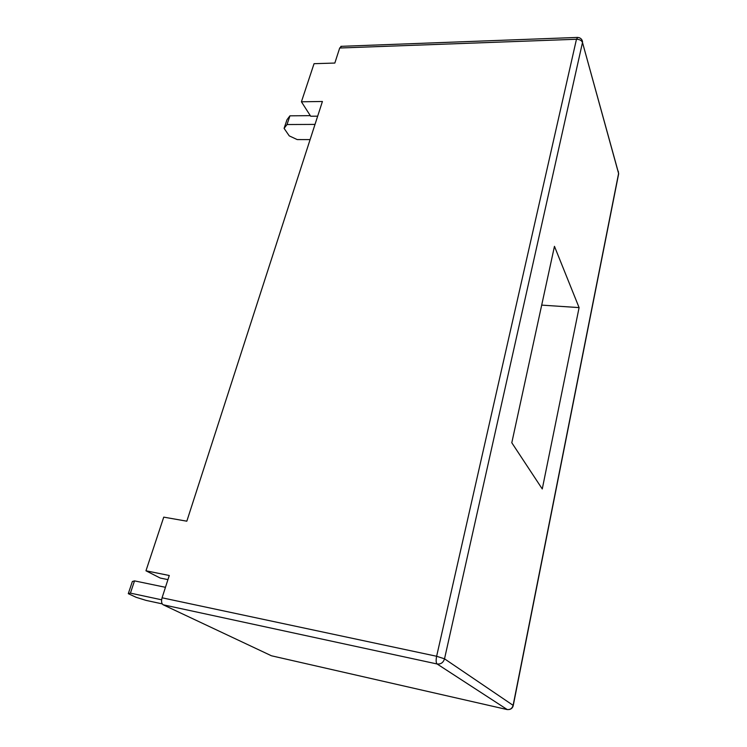 <?xml version="1.0" encoding="UTF-8"?>
<svg xmlns="http://www.w3.org/2000/svg" width="747" height="747" viewBox="0 0 747 747"><rect width="100%" height="100%" fill="white"/><g stroke="black" fill="none" stroke-linecap="round" stroke-linejoin="round"><path stroke-width="1.12" d="M341.556 46.314L339.689 48.013L334.833 63.056L314.048 63.691L301.414 101.788L322.415 101.489L186.825 521.191L163.742 517.139L145.964 570.792L169.27 575.498L162.071 597.796L436.631 656.268C435.865 660.264 436.015 662.832 437.079 663.971L507.288 709.585M271.852 655.875L506.998 709.529C510.126 709.902 512.171 708.501 513.124 705.317L618.619 173.332L582.492 42.504L444.521 658.817L513.264 705.448L618.665 173.752L582.492 42.504C581.614 40.431 579.607 39.358 576.469 39.255L436.631 656.268L444.521 658.817C443.288 662.654 440.805 664.372 437.079 663.971L163.145 604.781L271.45 655.782M163.145 604.781C161.501 603.623 161.147 601.288 162.071 597.796M542.266 488.968L511.798 442.756L554.461 246.333L579.093 307.605L542.266 488.968M301.414 101.788L310.677 116.224L317.671 116.168M167.944 579.616L160.194 578.038L145.964 570.792M310.313 115.654L289.939 115.822L286.997 119.707L284.093 128.363L287.025 124.534L315.01 124.404M284.093 128.363L289.238 135.87L297.231 139.586L310.098 139.605M289.939 115.822L287.025 124.534M162.202 603.875L146.02 600.383L136.131 597.301L128.288 593.669L130.426 593.127L161.623 599.804M165.46 587.31L134.516 580.877L130.426 593.127M128.288 593.669L132.359 581.511L134.516 580.877M541.696 305.112L579.093 307.605M339.689 48.013L576.469 39.255L577.748 37.425M582.034 40.095L582.576 41.757C581.932 38.937 580.167 37.49 577.291 37.434L340.865 46.342M618.301 171.315L618.581 174.172M513.245 705.542L513.264 705.448C512.778 707.689 511.434 709.043 509.239 709.51"/></g></svg>
